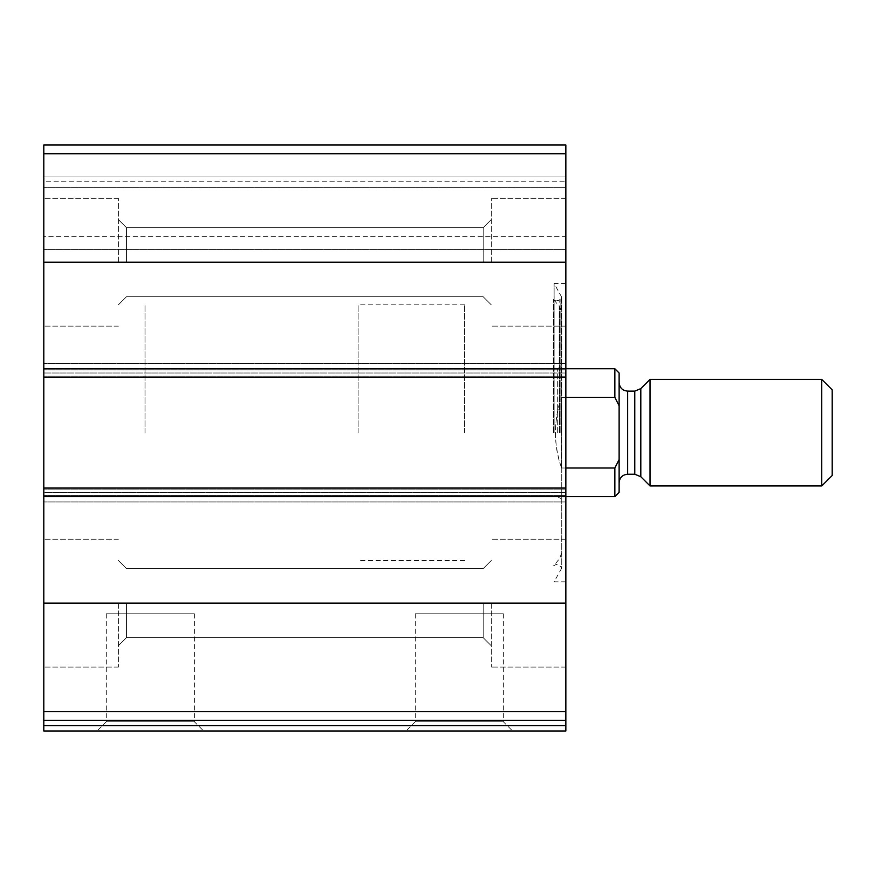 <?xml version="1.0" encoding="UTF-8"?>
<svg xmlns="http://www.w3.org/2000/svg" width="876" height="876" viewBox="0 0 876 876"><rect width="100%" height="100%" fill="white"/><g stroke="black" fill="none" stroke-linecap="round" stroke-linejoin="round"><path stroke-width="0.66" stroke-dasharray="4.38 3.29" d="M565.852 153.727L565.852 377.271L565.852 373.012L565.852 377.271L43.8 377.271L43.8 145.011L43.8 153.541L43.8 145.011L565.852 145.011L43.8 145.011L565.852 145.011L565.852 176.974L565.852 145.011L565.852 153.727L43.8 153.727M43.8 720.335L565.852 720.335L43.8 720.335L43.8 730.989L565.852 730.989L565.852 720.335L43.8 720.335L43.8 363.42L43.8 377.271L565.852 377.271L565.852 376.209L565.852 501.926L565.852 488.074L565.852 492.334L565.852 488.074L43.8 488.074M565.852 720.335L565.852 488.074M97.072 730.989L203.615 730.989L97.072 730.989L106.292 721.758L194.384 721.758L106.292 721.758L106.292 613.791L194.384 613.791L106.292 613.791M406.037 730.989L512.58 730.989L406.037 730.989L415.268 721.758L503.35 721.758L415.268 721.758L415.268 613.791L503.35 613.791L415.268 613.791M565.852 432.678L565.852 283.517L565.852 432.678M565.852 603.137L565.852 667.063L565.852 539.211L565.852 667.063L565.852 539.211L565.852 603.137L43.8 603.137L43.8 667.063L43.8 603.137M565.852 363.42L565.852 376.209L565.852 363.42L565.852 369.814L565.852 363.42L43.8 363.42L565.852 363.42M565.852 373.012L565.852 369.814L565.852 373.012L43.8 373.012L565.852 373.012M565.852 176.974L565.852 187.628L565.852 176.974L43.8 176.974L43.8 181.233L43.8 153.541L43.8 176.974L565.852 176.974M565.852 236.64L565.852 187.628L565.852 249.419L565.852 236.64L43.8 236.64L43.8 249.419L43.8 187.628L43.8 236.64L565.852 236.64M43.8 262.209L43.8 198.283L43.8 326.135L43.8 198.283L43.8 262.209L565.852 262.209M43.8 492.334L43.8 501.926L43.8 492.334L565.852 492.334L43.8 492.334M43.8 181.233L43.8 187.628L43.8 181.233L565.852 181.233L43.8 181.233M565.852 501.926L43.8 501.926L565.852 501.926M565.852 249.419L43.8 249.419L565.852 249.419M565.852 377.271L43.8 377.271M491.272 603.137L491.272 667.063L491.272 603.137M483.191 603.137L483.191 637.673L483.191 603.137M126.451 603.137L126.451 637.673L126.451 603.137M118.38 603.137L118.38 667.063L118.38 603.137M491.272 262.209L491.272 198.283L491.272 262.209M483.191 262.209L483.191 227.672L483.191 262.209M126.451 262.209L126.451 227.672L126.451 262.209M118.38 262.209L118.38 198.283L118.38 262.209M554.125 432.678L554.125 283.517L554.125 432.678M553.479 432.678L553.479 299.428L553.479 432.678M561.582 432.678L561.582 312.185L561.582 432.678M557.322 432.678L557.322 368.752L557.322 432.678M145.011 432.678L145.011 304.826L145.011 432.678M464.63 432.678L464.63 304.826L464.63 432.678M619.124 373.012L619.124 492.334M619.124 482.742L619.124 382.604L619.124 482.742M614.853 368.752L614.853 397.343L619.124 405.807M619.124 459.539L614.853 468.003L614.853 496.593M358.098 432.678L358.098 304.826L358.098 432.678M614.853 468.003L561.582 468.003C557.541 457.272 555.494 445.49 555.439 432.678C555.494 419.856 557.541 408.074 561.582 397.343C553.457 420.896 553.457 444.45 561.582 468.003L561.582 397.343L565.852 397.343M565.852 468.003L561.582 468.003L561.582 397.343L614.853 397.343M832.2 389.853L832.2 475.493M821.754 379.407L821.754 485.939M650.025 379.407L650.025 485.939M358.098 368.752L43.8 368.752M565.852 711.619L43.8 711.619M358.098 496.593L43.8 496.593M565.852 725.657L43.8 725.657M565.852 495.531L43.8 495.531L565.852 495.531M565.852 489.136L43.8 489.136L565.852 489.136M565.852 376.209L43.8 376.209L565.852 376.209M565.852 369.814L43.8 369.814L565.852 369.814M565.852 153.541L43.8 153.541L565.852 153.541M565.852 187.628L43.8 187.628L565.852 187.628M561.461 432.678L561.461 296.208L561.461 432.678M560.837 432.678L560.837 299.023L560.837 432.678M559.184 432.678L559.184 300.172L559.184 432.678M559.589 432.678L559.589 306.709L559.589 432.678M640.805 388.626L640.805 476.719M634.772 391.123L634.772 474.223M627.643 391.123L627.643 474.223M503.35 613.791L503.35 721.758L512.58 730.989M194.384 613.791L194.384 721.758L203.615 730.989M565.852 539.211L491.272 539.211L565.852 539.211M565.852 667.063L491.272 667.063L565.852 667.063M483.191 637.673L491.272 645.754L483.191 637.673L126.451 637.673L118.38 645.754L126.451 637.673L483.191 637.673M483.191 568.601L491.272 560.52L483.191 568.601L126.451 568.601L118.38 560.52L126.451 568.601L483.191 568.601M118.38 539.211L43.8 539.211L118.38 539.211M118.38 667.063L43.8 667.063L118.38 667.063M565.852 198.283L491.272 198.283L565.852 198.283M565.852 326.135L491.272 326.135L565.852 326.135M483.191 296.745L491.272 304.826L483.191 296.745L126.451 296.745L118.38 304.826L126.451 296.745L483.191 296.745M483.191 227.672L491.272 219.591L483.191 227.672L126.451 227.672L118.38 219.591L126.451 227.672L483.191 227.672M118.38 198.283L43.8 198.283L118.38 198.283M118.38 326.135L43.8 326.135L118.38 326.135M565.852 283.517L554.125 283.517L561.746 297.282L559.184 300.172L556.161 300.906L553.479 299.428L559.589 306.709L561.582 312.185M565.852 581.828L554.125 581.828L561.746 568.064L561.746 297.282L561.746 568.064L559.184 565.173L556.161 564.44L553.479 565.918L559.589 558.636L561.582 553.161M464.63 496.593L557.322 496.593L561.582 499.057M464.63 368.752L557.322 368.752L561.582 366.288M464.63 304.826L358.098 304.826M464.63 560.52L358.098 560.52"/><path stroke-width="1.31" d="M619.124 459.539L614.853 468.003L614.853 496.593L619.124 492.334L619.124 405.807L614.853 397.343L614.853 368.752L565.852 368.752L565.852 145.011L43.8 145.011L43.8 720.335L565.852 720.335L565.852 711.619L43.8 711.619M43.8 368.752L565.852 368.752L565.852 711.619M565.852 725.657L43.8 725.657L43.8 730.989L565.852 730.989L565.852 720.335M43.8 725.657L43.8 720.335M565.852 488.074L43.8 488.074M565.852 377.271L43.8 377.271M619.124 405.807L619.124 373.012L614.853 368.752M614.853 468.003L565.852 468.003M614.853 397.343L565.852 397.343M821.754 485.939L832.2 475.493L832.2 389.853L821.754 379.407L650.025 379.407L650.025 485.939L821.754 485.939L821.754 379.407M619.124 482.742C619.628 477.573 622.464 474.726 627.643 474.223L634.772 474.223L640.805 476.719L650.025 485.939M565.852 603.137L43.8 603.137M614.853 496.593L43.8 496.593M565.852 153.727L43.8 153.727M565.852 262.209L43.8 262.209M640.805 476.719L640.805 388.626L650.025 379.407M634.772 474.223L634.772 391.123L640.805 388.626M627.643 474.223L627.643 391.123C622.507 390.663 619.671 387.827 619.124 382.604M634.772 391.123L627.643 391.123"/></g></svg>

